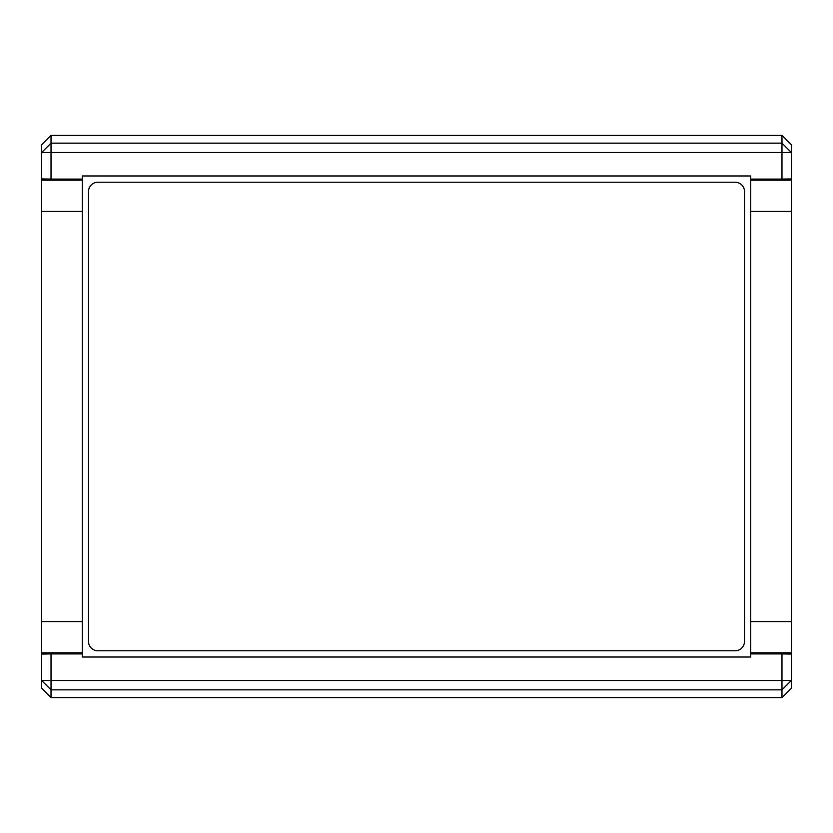 <?xml version="1.0" encoding="UTF-8"?>
<svg xmlns="http://www.w3.org/2000/svg" width="833" height="833" viewBox="0 0 833 833"><rect width="100%" height="100%" fill="white"/><g stroke="black" fill="none" stroke-linecap="round" stroke-linejoin="round"><path stroke-width="1.25" d="M51.021 697.638L41.65 688.256L41.65 680.488L51.021 689.849L781.979 689.849L781.979 697.638L791.35 688.256L791.35 680.488L781.979 689.849L781.979 680.488L51.021 680.488L51.021 697.638L781.979 697.638M781.979 135.363L791.35 144.744L791.35 152.512L41.65 152.512L41.65 211.426L82.259 211.426L82.259 179.095L51.021 179.095L51.021 143.151L41.65 152.512L41.65 144.744L51.021 135.363L781.979 135.363L781.979 143.151L51.021 143.151L51.021 135.363M41.65 211.426L41.65 680.488L51.021 680.488L51.021 653.905L41.65 654.072M791.35 180.199L750.741 180.199L750.741 179.095L781.979 179.095L781.979 143.151L791.35 152.512L791.35 680.488L781.979 680.488L781.979 653.905L750.741 653.905L750.741 652.801L791.35 652.801M41.65 652.801L82.259 652.801L82.259 653.905L51.021 653.905M82.259 652.801L82.259 621.574L41.65 621.574M82.259 211.426L82.259 621.574M41.65 178.928L51.021 179.095M791.35 621.574L750.741 621.574L750.741 652.801M750.741 621.574L750.741 211.426L791.35 211.426M750.741 180.199L750.741 211.426M781.979 179.095L791.35 178.928M791.35 654.072L781.979 653.905M82.259 653.905L82.259 657.029L750.741 657.029L750.741 653.905M82.259 179.095L82.259 175.971L750.741 175.971L750.741 179.095M666.4 697.638L686.725 697.638M146.275 697.638L166.6 697.638M166.6 135.363L146.275 135.363M686.725 135.363L666.4 135.363M88.506 191.59L88.506 641.41A9.371 9.371 0 0 0 97.877 650.781L735.123 650.781A9.371 9.371 0 0 0 744.494 641.41L744.494 191.59A9.371 9.371 0 0 0 735.123 182.219L97.877 182.219A9.371 9.371 0 0 0 88.506 191.59M82.259 180.199L41.65 180.199"/></g></svg>
